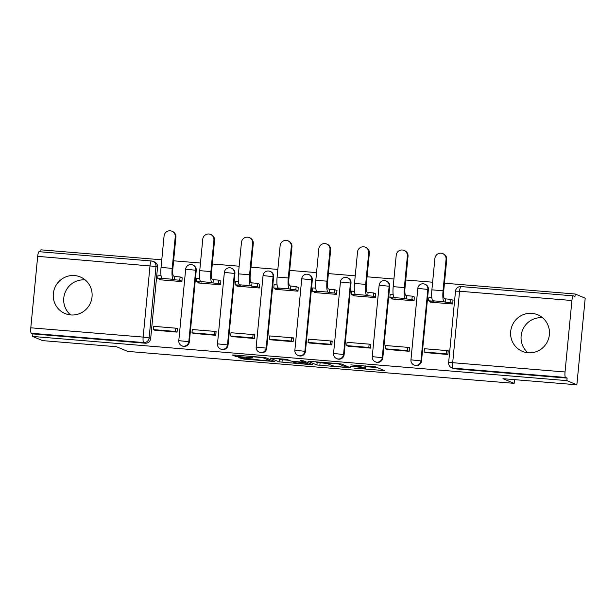 <?xml version="1.0" encoding="UTF-8"?>
<svg xmlns="http://www.w3.org/2000/svg" width="616" height="616" viewBox="0 0 616 616"><rect width="100%" height="100%" fill="white"/><g stroke="black" fill="none" stroke-linecap="round" stroke-linejoin="round"><path stroke-width="0.92" d="M354.608 368.16L384.515 370.616L375.598 366.874L350.843 364.888A7.985 0.516 -174.5 0 1 360.206 366.197L360.945 366.505A7.985 0.516 -174.5 0 1 361.107 366.62A7.985 0.516 -174.5 0 1 354.731 366.512L350.027 366.243L355.424 366.805A7.985 0.516 -174.5 0 1 364.788 368.106L365.527 368.414A7.985 0.516 -174.5 0 1 365.688 368.537A7.985 0.516 -174.5 0 1 359.313 368.43L354.608 368.16M189.366 341.772L196.25 270.309A5.082 4.966 -67.3 0 0 193.247 265.203L192.692 264.972A5.082 4.966 112.7 0 1 195.696 270.077L188.812 341.541A5.082 4.966 112.7 0 1 181.897 345.822L182.444 346.053A5.082 4.966 -67.3 0 0 189.366 341.772L178.794 340.64A5.082 5.082 0 0 0 181.897 345.822M228.059 344.975L234.935 273.512A5.082 4.966 -67.3 0 0 231.939 268.407L231.385 268.176A5.082 4.966 112.7 0 1 234.388 273.281L227.504 344.744A5.082 4.966 112.7 0 1 220.582 349.026L221.136 349.257A5.082 4.966 -67.3 0 0 228.059 344.975L217.487 343.844A5.082 5.082 0 0 0 220.582 349.026M266.751 348.171L273.627 276.707A5.082 4.966 -67.3 0 0 270.632 271.61L270.077 271.379A5.082 4.966 112.7 0 1 273.08 276.476L266.197 347.94A5.082 4.966 112.7 0 1 259.274 352.221L259.829 352.452A5.082 4.966 -67.3 0 0 266.751 348.171L256.171 347.047A5.082 5.082 0 0 0 259.274 352.221M305.444 351.374L312.32 279.91A5.082 4.966 -67.3 0 0 309.317 274.805L308.77 274.574A5.082 4.966 112.7 0 1 311.765 279.679L304.889 351.143A5.082 4.966 112.7 0 1 297.967 355.424L298.521 355.655A5.082 4.966 -67.3 0 0 305.444 351.374L294.864 350.242A5.082 5.082 0 0 0 297.967 355.424M344.128 354.57L351.012 283.106A5.082 4.966 -67.3 0 0 348.009 278.009L347.463 277.778A5.082 4.966 112.7 0 1 350.458 282.875L343.582 354.339A5.082 4.966 112.7 0 1 336.659 358.62L337.214 358.851A5.082 4.966 -67.3 0 0 344.128 354.57L333.556 353.445A5.082 5.082 0 0 0 336.659 358.62M382.821 357.773L389.705 286.309A5.082 4.966 -67.3 0 0 386.702 281.204L386.147 280.973A5.082 4.966 112.7 0 1 389.15 286.078L382.267 357.542A5.082 4.966 112.7 0 1 375.352 361.823L375.906 362.054A5.082 4.966 -67.3 0 0 382.821 357.773L372.249 356.641A5.082 5.082 0 0 0 375.352 361.823M421.513 360.968L428.397 289.505A5.082 4.966 -67.3 0 0 425.394 284.407L424.84 284.176A5.082 4.966 112.7 0 1 427.843 289.274L420.959 360.737A5.082 4.966 112.7 0 1 414.044 365.019L414.591 365.25A5.082 4.966 -67.3 0 0 421.513 360.968L410.941 359.844A5.082 5.082 0 0 0 414.044 365.019M528.135 352.768A19.828 19.373 -67.3 0 0 548.864 337.66A19.828 19.373 -67.3 0 0 537.676 314.776A19.828 19.373 -67.3 0 0 531.931 313.375A19.828 19.373 -67.3 0 0 511.203 328.482A19.828 19.373 -67.3 0 0 522.391 351.366A19.828 19.373 -67.3 0 0 528.135 352.768M542.565 317.756A19.828 19.373 -67.3 0 0 542.373 317.733A19.828 19.373 -67.3 0 0 522.568 330.06A19.828 19.373 -67.3 0 0 527.951 352.752M70.786 314.945A19.828 19.373 -67.3 0 0 91.514 299.838A19.828 19.373 -67.3 0 0 80.326 276.954A19.828 19.373 -67.3 0 0 74.582 275.552A19.828 19.373 -67.3 0 0 53.854 290.66A19.828 19.373 -67.3 0 0 65.042 313.544A19.828 19.373 -67.3 0 0 70.786 314.945M85.216 279.934A19.828 19.373 -67.3 0 0 85.023 279.91A19.828 19.373 -67.3 0 0 65.219 292.238A19.828 19.373 -67.3 0 0 70.601 314.93M240.648 357.68L238.708 357.688L244.121 359.136L274.844 361.546L265.92 357.804L262.994 357.395L234.265 355.016L232.278 354.985L235.335 356.279L250.55 357.704L252.545 357.734L251.005 357.072A6.676 0.431 -174.5 0 1 250.874 356.972A6.676 0.431 -174.5 0 1 256.872 357.118A6.676 0.431 -174.5 0 1 264.025 358.15L269.87 360.591A6.676 0.431 -174.5 0 1 270 360.691A6.676 0.431 -174.5 0 1 264.002 360.545A6.676 0.431 -174.5 0 1 256.841 359.513L240.648 357.68M565.034 371.979L571.918 300.516A5.082 1.04 94.7 0 1 573.342 295.873A5.082 1.04 94.7 0 1 573.411 295.888L574.967 296.535L575.205 294.017L585.2 298.183L576.861 384.8L502.949 378.686L514.144 383.36L127.728 351.405L116.532 346.731L42.62 340.617L32.633 336.444L566.866 380.626L567.113 378.101L565.557 377.454L453.199 368.16A5.082 4.966 112.7 0 1 451.728 367.798L453.284 368.453A5.082 4.966 112.7 0 0 454.762 368.807L453.199 368.16A5.082 1.04 94.7 0 1 452.683 362.693L565.034 371.979A5.082 1.04 94.7 0 0 565.557 377.454M576.861 384.8L566.866 380.626M316.909 364.988L350.558 367.806L341.634 364.064L338.708 363.656L307.992 361.245L316.909 364.988L317.155 362.462L326.965 363.44A7.985 0.516 -174.5 0 1 326.819 363.325A7.985 0.516 -174.5 0 1 333.187 363.432L338.769 364.01L346.592 367.282L341.664 366.967A7.985 0.516 -174.5 0 1 332.301 365.665L326.973 363.448M310.71 364.641L279.056 361.861L270.131 358.119L284.415 359.166L287.349 359.575L290.945 361.076L302.025 362.154L304.019 362.193L300.185 360.56L303.634 360.868L312.651 364.634L310.71 364.641L310.78 363.856M30.8 327.804L143.151 337.091L150.035 265.627A5.082 1.04 -85.3 0 1 151.459 260.984A5.082 1.04 -85.3 0 1 151.528 260.999A5.082 4.966 112.7 0 1 152.999 261.353L154.554 262.008A5.082 4.966 112.7 0 1 157.557 267.105L150.674 338.569L149.118 337.922A5.082 4.966 112.7 0 1 143.674 342.565L31.316 333.271A5.082 1.04 -85.3 0 1 30.8 327.804L37.684 256.341A5.082 1.04 -85.3 0 1 39.101 251.69A5.082 1.04 -85.3 0 1 39.17 251.705M575.205 294.017L444.452 283.198M432.617 282.22L405.759 280.003M393.924 279.017L367.067 276.8M355.232 275.822L328.382 273.596M316.547 272.619L289.689 270.401M277.855 269.423L250.997 267.198M239.162 266.22L212.304 264.002M200.47 263.024L173.612 260.799M161.777 259.821L40.972 249.834L40.779 251.829M32.633 336.444L32.871 333.918L31.316 333.271M430.484 301.601L430.43 302.148L452.752 303.996L452.991 300.192M425.571 352.614L447.886 354.5L448.248 350.712L446.562 350.573M386.879 349.411L409.193 351.297L409.563 347.509L407.869 347.37M391.791 298.406L391.738 298.945L414.06 300.793L414.298 296.997M348.186 346.215L370.501 348.102L370.87 344.313L369.176 344.167M353.099 295.203L353.045 295.749L375.367 297.597L375.606 293.793M309.494 343.012L331.816 344.898L332.178 341.11L330.484 340.971M314.406 291.999L314.353 292.546L336.675 294.394L336.913 290.598M270.801 339.809L293.124 341.695L293.486 337.907L291.791 337.768M275.714 288.804L275.66 289.351L297.982 291.191L298.229 287.395M232.109 336.613L254.431 338.5L254.793 334.711L253.099 334.573M237.021 285.601L236.968 286.147L259.29 287.995L259.536 284.199M193.424 333.41L215.739 335.296L216.1 331.508L214.414 331.37M198.329 282.405L198.283 282.952L220.605 284.792L220.844 280.996M154.731 330.215L177.046 332.101L177.416 328.313L175.722 328.174M159.644 279.202L159.59 279.749L181.912 281.597L182.151 277.801M514.144 383.36L514.506 379.641M32.871 333.918L145.23 343.212A5.082 4.966 -67.3 0 0 150.674 338.569M567.113 378.101L454.762 368.807M365.688 368.537L365.927 366.012A7.985 0.516 -174.5 0 0 365.781 365.896L365.527 368.414M365.865 366.659L377.362 367.606M315.392 361.731L317.155 362.462M289.112 360.306L282.22 359.744L281.982 362.262M277.531 358.597L282.22 359.744M294.679 362.632A6.676 0.431 -174.5 0 0 301.832 363.663A6.676 0.431 -174.5 0 0 307.831 363.81A6.676 0.431 -174.5 0 0 307.7 363.71L305.644 362.855L294.564 361.769L292.569 361.738L294.679 362.632M442.696 253.6L443.351 253.869A5.721 5.59 112.7 0 1 446.723 259.613L446.069 259.336A5.721 5.59 -67.3 0 0 442.696 253.6A5.721 5.59 -67.3 0 0 434.911 258.412L431.885 289.851A10.172 2.071 94.7 0 0 432.917 300.793L433.995 301.247L428.543 300.793L432.124 302.287M428.543 300.793L428.859 297.513L431.839 297.759M446.069 259.336L443.043 290.775A10.172 2.071 94.7 0 0 444.082 301.717L445.16 302.171L445.476 298.883L444.398 298.437A6.861 1.401 -85.3 0 1 443.697 291.052L446.723 259.613M445.476 298.883L450.935 299.338L450.619 302.618L452.791 303.526M453.114 300.246L450.935 299.338M448.202 351.251L446.523 350.558L424.447 348.725L424.131 352.013L446.207 353.838L447.763 354.485M424.131 352.013L425.687 352.66M446.523 350.558L446.207 353.838M445.16 302.171L450.619 302.618M404.004 250.396L404.658 250.674A5.721 5.59 112.7 0 1 408.031 256.41L407.376 256.14A5.721 5.59 -67.3 0 0 404.004 250.396A5.721 5.59 -67.3 0 0 396.219 255.216L393.193 286.656A10.172 2.071 94.7 0 0 394.225 297.597L395.31 298.044L389.851 297.59L393.432 299.091M389.851 297.59L390.167 294.309L393.147 294.556M407.376 256.14L404.35 287.58A10.172 2.071 94.7 0 0 405.39 298.514L406.468 298.968L406.783 295.688L405.705 295.233A6.861 1.401 -85.3 0 1 405.005 287.849L408.031 256.41M406.783 295.688L412.243 296.134L411.927 299.422L414.106 300.331M414.422 297.043L412.243 296.134M409.509 348.055L407.83 347.355L385.755 345.53L385.439 348.81L407.515 350.635L409.07 351.289M385.439 348.81L386.994 349.465M407.83 347.355L407.515 350.635M406.468 298.968L411.927 299.422M365.311 247.201L365.966 247.47A5.721 5.59 112.7 0 1 369.338 253.215L368.691 252.937A5.721 5.59 -67.3 0 0 365.311 247.201A5.721 5.59 -67.3 0 0 357.526 252.013L354.5 283.452A10.172 2.071 94.7 0 0 355.54 294.394L356.618 294.848L351.159 294.394L354.739 295.888M351.159 294.394L351.474 291.114L354.454 291.36M368.691 252.937L365.658 284.376A10.172 2.071 94.7 0 0 366.697 295.318L367.775 295.765L368.091 292.485L367.013 292.038A6.861 1.401 -85.3 0 1 366.312 284.654L369.338 253.215M368.091 292.485L373.55 292.939L373.234 296.219L375.413 297.128M375.729 293.847L373.55 292.939M370.817 344.852L369.138 344.151L347.062 342.327L346.746 345.615L368.822 347.439L370.378 348.086M346.746 345.615L348.31 346.261M369.138 344.151L368.822 347.439M367.775 295.765L373.234 296.219M326.619 243.998L327.273 244.275A5.721 5.59 112.7 0 1 330.653 250.011L329.999 249.742A5.721 5.59 -67.3 0 0 326.619 243.998A5.721 5.59 -67.3 0 0 318.834 248.818L315.808 280.257A10.172 2.071 94.7 0 0 316.847 291.191L317.925 291.645L312.466 291.191L316.046 292.685M312.466 291.191L312.782 287.911L315.762 288.157M329.999 249.742L326.973 281.181A10.172 2.071 94.7 0 0 328.005 292.115L329.083 292.569L329.398 289.289L328.32 288.835A6.861 1.401 -85.3 0 1 327.62 281.45L330.653 250.011M329.398 289.289L334.858 289.736L334.542 293.016L336.721 293.932M337.037 290.644L334.858 289.736M332.124 341.657L330.445 340.956L308.377 339.131L308.062 342.411L330.13 344.236L331.685 344.891M308.062 342.411L309.617 343.066M330.445 340.956L330.13 344.236M329.083 292.569L334.542 293.016M287.926 240.802L288.581 241.072A5.721 5.59 112.7 0 1 291.961 246.808L291.306 246.539A5.721 5.59 -67.3 0 0 287.926 240.802A5.721 5.59 -67.3 0 0 280.141 245.615L277.115 277.054A10.172 2.071 94.7 0 0 278.155 287.995L279.233 288.442L273.774 287.995L277.354 289.489M273.774 287.995L274.089 284.707L277.077 284.954M291.306 246.539L288.28 277.978A10.172 2.071 94.7 0 0 289.312 288.919L290.39 289.366L290.714 286.086L289.628 285.632A6.861 1.401 -85.3 0 1 288.935 278.247L291.961 246.808M290.714 286.086L296.165 286.54L295.849 289.82L298.029 290.729M298.344 287.449L296.165 286.54M293.432 338.454L291.761 337.753L269.685 335.928L269.369 339.216L291.437 341.041L293 341.688M269.369 339.216L270.925 339.863M291.761 337.753L291.437 341.041M290.39 289.366L295.849 289.82M249.241 237.599L249.888 237.876A5.721 5.59 112.7 0 1 253.268 243.613L252.614 243.343A5.721 5.59 -67.3 0 0 249.241 237.599A5.721 5.59 -67.3 0 0 241.457 242.419L238.423 273.858A10.172 2.071 94.7 0 0 239.462 284.792L240.54 285.247L235.089 284.792L238.661 286.286M235.089 284.792L235.404 281.512L238.384 281.758M252.614 243.343L249.588 274.775A10.172 2.071 94.7 0 0 250.62 285.716L251.705 286.171L252.021 282.883L250.943 282.436A6.861 1.401 -85.3 0 1 250.242 275.052L253.268 243.613M252.021 282.883L257.473 283.337L257.157 286.617L259.336 287.526M259.652 284.245L257.473 283.337M254.739 335.258L253.068 334.557L230.992 332.732L230.677 336.013L252.752 337.838L254.308 338.492M230.677 336.013L232.232 336.659M253.068 334.557L252.752 337.838M251.705 286.171L257.157 286.617M210.549 234.403L211.203 234.673A5.721 5.59 112.7 0 1 214.576 240.409L213.921 240.14A5.721 5.59 -67.3 0 0 210.549 234.403A5.721 5.59 -67.3 0 0 202.764 239.216L199.738 270.655A10.172 2.071 94.7 0 0 200.77 281.597L201.848 282.043L196.396 281.597L199.969 283.09M196.396 281.597L196.712 278.309L199.692 278.555M213.921 240.14L210.895 271.579A10.172 2.071 94.7 0 0 211.935 282.521L213.013 282.967L213.329 279.687L212.25 279.233A6.861 1.401 -85.3 0 1 211.55 271.849L214.576 240.409M213.329 279.687L218.78 280.134L218.464 283.422L220.644 284.33M220.959 281.05L218.78 280.134M216.054 332.055L214.376 331.354L192.3 329.529L191.984 332.809L214.06 334.642L215.615 335.289M191.984 332.809L193.54 333.464M214.376 331.354L214.06 334.642M213.013 282.967L218.464 283.422M171.856 231.2L172.511 231.47A5.721 5.59 112.7 0 1 175.883 237.214L175.229 236.937A5.721 5.59 -67.3 0 0 171.856 231.2A5.721 5.59 -67.3 0 0 164.072 236.02L161.046 267.452A10.172 2.071 94.7 0 0 162.077 278.394L163.155 278.848L157.704 278.394L161.284 279.887M157.704 278.394L158.019 275.113L160.999 275.36M175.229 236.937L172.203 268.376A10.172 2.071 94.7 0 0 173.242 279.317L174.32 279.772L174.636 276.484L173.558 276.037A6.861 1.401 -85.3 0 1 172.857 268.653L175.883 237.214M174.636 276.484L180.095 276.938L179.78 280.218L181.959 281.127M182.274 277.847L180.095 276.938M177.362 328.859L175.683 328.159L153.607 326.334L153.292 329.614L175.368 331.439L176.923 332.086M153.292 329.614L154.847 330.261M175.683 328.159L175.368 331.439M174.32 279.772L179.78 280.218M191.222 264.618A5.082 4.966 112.7 0 1 192.692 264.972A5.082 5.082 0 0 0 185.67 269.184L196.25 270.309M229.914 267.814A5.082 4.966 112.7 0 1 231.385 268.176A5.082 5.082 0 0 0 224.363 272.38L234.935 273.512M268.607 271.017A5.082 4.966 112.7 0 1 270.077 271.379A5.082 5.082 0 0 0 263.055 275.583L273.627 276.707M307.292 274.22A5.082 4.966 112.7 0 1 308.77 274.574A5.082 5.082 0 0 0 301.748 278.779L312.32 279.91M345.984 277.416A5.082 4.966 112.7 0 1 347.463 277.778A5.082 5.082 0 0 0 340.44 281.982L351.012 283.106M384.677 280.619A5.082 4.966 112.7 0 1 386.147 280.973A5.082 5.082 0 0 0 379.133 285.177L389.705 286.309M423.369 283.814A5.082 4.966 112.7 0 1 424.84 284.176A5.082 5.082 0 0 0 417.817 288.38L428.397 289.505M157.557 267.105L156.002 266.459L149.118 337.922L143.151 337.091A5.082 1.04 94.7 0 0 143.674 342.565L145.23 343.212M39.101 251.69L151.459 260.984A5.082 5.082 0 0 1 152.999 261.353A5.082 4.966 112.7 0 1 156.002 266.459L37.684 256.341M571.918 300.516L459.567 291.229L452.683 362.693L448.625 362.624A5.082 5.082 0 0 0 451.728 367.798M573.342 295.873L460.991 286.579A5.082 5.082 0 0 0 455.509 291.16L459.567 291.229A5.082 1.04 -85.3 0 1 460.991 286.579A5.082 1.04 -85.3 0 1 461.053 286.594M365.011 365.835L364.788 368.106M361.045 365.504L360.945 366.505M360.283 365.442L360.206 366.197M382.598 369.8L382.528 370.578M348.641 366.99L348.564 367.775M320.081 362.87L319.835 365.396M346.662 366.158L346.554 367.259M279.294 359.336L279.056 361.861M304.073 361.053L303.965 362.154M307.808 362.616L307.7 363.71M305.752 361.754L305.644 362.855M269.977 359.498L269.87 360.591M264.095 357.503L264.025 358.15M250.681 356.379L250.55 357.704M238.384 355.363L238.261 356.687M235.443 355.116L235.335 356.279M272.926 360.73L272.85 361.507M244.236 357.981L244.121 359.136M241.295 357.734L241.195 358.728M444.082 301.717L432.917 300.793M443.043 290.775L431.885 289.851M405.39 298.514L394.225 297.597M404.35 287.58L393.193 286.656M366.697 295.318L355.54 294.394M365.658 284.376L354.5 283.452M328.005 292.115L316.847 291.191M326.973 281.181L315.808 280.257M289.312 288.919L278.155 287.995M288.28 277.978L277.115 277.054M250.62 285.716L239.462 284.792M249.588 274.775L238.423 273.858M211.935 282.521L200.77 281.597M210.895 271.579L199.738 270.655M173.242 279.317L162.077 278.394M172.203 268.376L161.046 267.452M410.941 359.844L417.817 288.38M372.249 356.641L379.133 285.177M333.556 353.445L340.44 281.982M294.864 350.242L301.748 278.779M256.171 347.047L263.055 275.583M217.487 343.844L224.363 272.38M178.794 340.64L185.67 269.184M455.509 291.16L448.625 362.624M361.207 365.519L361.107 366.62M346.692 366.173L346.592 367.282M326.88 362.678L326.819 363.325M304.127 361.076L304.019 362.193M307.946 362.67L307.831 363.81M292.608 361.353L292.569 361.738M270.108 359.551L270 360.691M250.928 356.395L250.874 356.972"/></g></svg>
